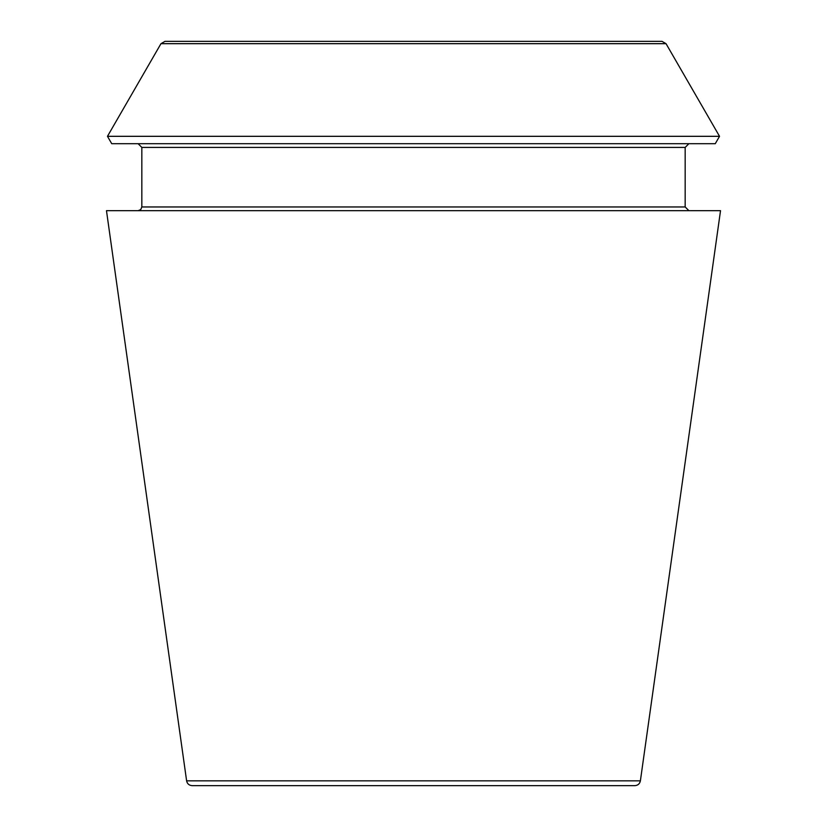 <?xml version="1.0" encoding="UTF-8"?>
<svg xmlns="http://www.w3.org/2000/svg" width="827" height="827" viewBox="0 0 827 827"><rect width="100%" height="100%" fill="white"/><g stroke="black" fill="none" stroke-linecap="round" stroke-linejoin="round"><path stroke-width="0.62" stroke-dasharray="4.13 3.1" d="M192.133 785.65L634.867 785.65M688.891 143.691L138.109 143.691L688.891 143.691M111.728 143.691L715.272 143.691M106.476 210.678L720.524 210.678M107.469 136.321L719.531 136.321M688.891 210.678L138.109 210.678L688.891 210.678M186.613 780.843L640.387 780.843M141.83 147.413L685.169 147.413M141.83 206.957L685.169 206.957M160.965 43.676L666.035 43.676"/><path stroke-width="1.24" d="M640.387 780.843C639.736 783.82 637.896 785.423 634.867 785.65L192.133 785.65C189.073 785.392 187.233 783.789 186.613 780.843L106.476 210.678L720.524 210.678L640.387 780.843L186.613 780.843M715.272 143.691L111.728 143.691L107.469 136.321L719.531 136.321L715.272 143.691M688.891 210.678L685.169 206.957L685.169 147.413L688.891 143.691M662.003 41.35L164.997 41.35L662.003 41.35L666.035 43.676L719.531 136.321M685.169 147.413L141.83 147.413L138.109 143.691M685.169 206.957L141.83 206.957L141.83 147.413M666.035 43.676L160.965 43.676L107.469 136.321M160.965 43.676L164.997 41.35M141.83 206.957L140.766 209.572L138.109 210.678"/></g></svg>
